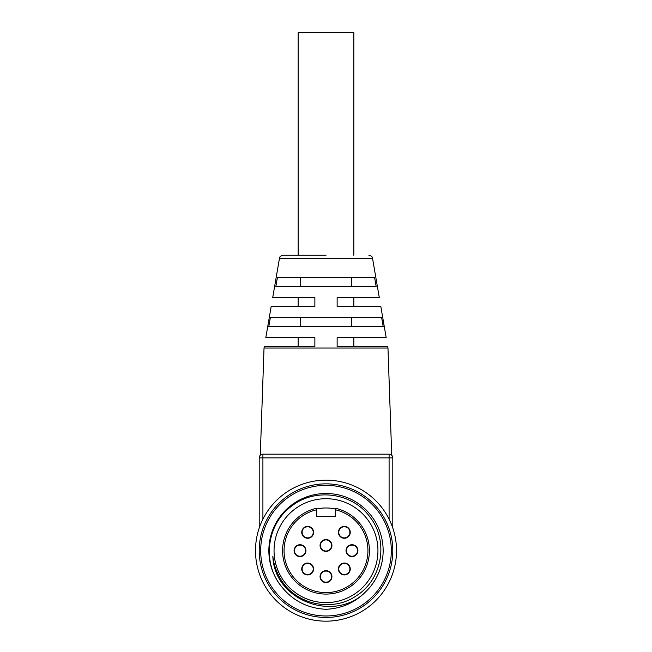 <?xml version="1.0" encoding="UTF-8"?>
<svg xmlns="http://www.w3.org/2000/svg" width="652" height="652" viewBox="0 0 652 652"><rect width="100%" height="100%" fill="white"/><g stroke="black" fill="none" stroke-linecap="round" stroke-linejoin="round"><path stroke-width="0.98" d="M260.686 550.655A65.314 65.314 0 0 0 358.657 607.224A65.314 65.314 0 0 0 358.657 494.094A65.314 65.314 0 0 0 260.686 550.655M326 609.294C341.729 608.561 355.071 602.611 366.017 591.454A57.148 57.148 0 0 0 368.209 512.13A57.148 57.148 0 0 0 289.015 507.093A57.148 57.148 0 0 0 281.126 586.05C292.463 600.614 307.418 608.365 326 609.294M281.126 586.05C261.965 562.432 266.733 524.526 291.118 506.539C314.5 487.394 352.781 492.464 370.157 517.329C388.845 541.217 382.3 579.612 356.505 595.692C331.713 613.116 293.604 604.208 279.488 576.971A53.44 53.44 0 0 1 272.838 556.115C274.084 601.079 335.299 623.304 366.017 591.454M259.203 550.655A66.797 66.797 0 0 0 359.399 608.503A66.797 66.797 0 0 0 359.399 492.806A66.797 66.797 0 0 0 259.203 550.655M255.494 550.655A70.506 70.506 0 0 0 361.257 611.723A70.506 70.506 0 0 0 361.257 489.595A70.506 70.506 0 0 0 255.494 550.655M274.044 550.655A51.956 51.956 0 0 0 351.974 595.651A51.956 51.956 0 0 0 351.974 505.667A51.956 51.956 0 0 0 274.044 550.655M338.396 532.325A5.941 5.941 0 0 0 347.304 537.468A5.941 5.941 0 0 0 347.304 527.183A5.941 5.941 0 0 0 338.396 532.325M301.729 532.325A5.941 5.941 0 0 0 310.637 537.468A5.941 5.941 0 0 0 310.637 527.183A5.941 5.941 0 0 0 301.729 532.325M294.085 550.655A5.941 5.941 0 0 0 302.993 555.797A5.941 5.941 0 0 0 302.993 545.52A5.941 5.941 0 0 0 294.085 550.655M320.059 545.463A5.941 5.941 0 0 0 328.967 550.606A5.941 5.941 0 0 0 328.967 540.321A5.941 5.941 0 0 0 320.059 545.463M346.041 550.655A5.941 5.941 0 0 0 354.949 555.797A5.941 5.941 0 0 0 354.949 545.52A5.941 5.941 0 0 0 346.041 550.655M338.396 568.992A5.941 5.941 0 0 0 347.304 574.135A5.941 5.941 0 0 0 347.304 563.85A5.941 5.941 0 0 0 338.396 568.992M320.059 576.637A5.941 5.941 0 0 0 328.967 581.78A5.941 5.941 0 0 0 328.967 571.494A5.941 5.941 0 0 0 320.059 576.637M301.729 568.992A5.941 5.941 0 0 0 310.637 574.135A5.941 5.941 0 0 0 310.637 563.85A5.941 5.941 0 0 0 301.729 568.992M335.275 509A42.673 42.673 0 0 0 316.725 509L316.725 516.514L335.275 516.514L335.275 509M335.275 509.766L335.275 508.242A43.415 43.415 0 0 1 361.95 575.007A43.415 43.415 0 0 1 290.05 575.007A43.415 43.415 0 0 1 316.725 508.242L316.725 509.766A41.932 41.932 0 0 0 291.338 574.265A41.932 41.932 0 0 0 360.662 574.265A41.932 41.932 0 0 0 335.275 509.766M309.325 538.03L309.309 537.647A5.566 5.566 0 0 0 308.991 526.922L308.975 526.539M306.008 526.62L306.024 527.012A5.566 5.566 0 0 0 306.342 537.737L306.358 538.12M306.024 527.012A5.566 5.566 0 0 1 308.991 526.922M309.309 537.647A5.566 5.566 0 0 1 306.342 537.737M353.637 556.36L353.62 555.977A5.566 5.566 0 0 0 353.302 545.251L353.286 544.868M350.32 544.958L350.336 545.341A5.566 5.566 0 0 0 350.654 556.066L350.67 556.449M350.336 545.341A5.566 5.566 0 0 1 353.302 545.251M353.62 555.977A5.566 5.566 0 0 1 350.654 556.066M327.654 582.334L327.646 581.951A5.566 5.566 0 0 0 327.32 571.225L327.312 570.842M324.346 570.932L324.354 571.315A5.566 5.566 0 0 0 324.68 582.04L324.688 582.423M324.354 571.315A5.566 5.566 0 0 1 327.32 571.225M327.646 581.951A5.566 5.566 0 0 1 324.68 582.04M309.325 574.689L309.309 574.306A5.566 5.566 0 0 0 308.991 563.581L308.975 563.198M306.008 563.287L306.024 563.67A5.566 5.566 0 0 0 306.342 574.396L306.358 574.779M306.024 563.67A5.566 5.566 0 0 1 308.991 563.581M309.309 574.306A5.566 5.566 0 0 1 306.342 574.396M345.992 574.689L345.976 574.306A5.566 5.566 0 0 0 345.658 563.581L345.642 563.198M342.675 563.287L342.691 563.67A5.566 5.566 0 0 0 343.009 574.396L343.025 574.779M342.691 563.67A5.566 5.566 0 0 1 345.658 563.581M345.976 574.306A5.566 5.566 0 0 1 343.009 574.396M301.68 556.36L301.664 555.977A5.566 5.566 0 0 0 301.346 545.251L301.33 544.868M298.363 544.958L298.38 545.341A5.566 5.566 0 0 0 298.697 556.066L298.714 556.449M298.38 545.341A5.566 5.566 0 0 1 301.346 545.251M301.664 555.977A5.566 5.566 0 0 1 298.697 556.066M327.654 551.168L327.646 550.777A5.566 5.566 0 0 0 327.32 540.06L327.312 539.669M324.346 539.758L324.354 540.141A5.566 5.566 0 0 0 324.68 550.867L324.688 551.258M324.354 540.141A5.566 5.566 0 0 1 327.32 540.06M327.646 550.777A5.566 5.566 0 0 1 324.68 550.867M345.992 538.03L345.976 537.647A5.566 5.566 0 0 0 345.658 526.922L345.642 526.539M342.675 526.62L342.691 527.012A5.566 5.566 0 0 0 343.009 537.737L343.025 538.12M342.691 527.012A5.566 5.566 0 0 1 345.658 526.922M345.976 537.647A5.566 5.566 0 0 1 343.009 537.737M264.027 348.038L264.28 346.554L314.867 346.554L314.867 337.646L265.812 337.646L271.175 306.473L314.867 306.473L314.867 297.565L272.707 297.565L279.455 258.347L372.545 258.347L379.293 297.565L337.133 297.565L337.133 306.473L380.825 306.473L386.188 337.646L337.133 337.646L337.133 346.554L387.72 346.554L387.973 348.038L264.027 348.038L260.278 455.267M259.203 528.087L259.203 457.883A3.708 3.708 0 0 1 262.911 454.175C259.406 455.373 259.406 455.373 262.911 454.175C259.406 455.373 259.406 455.373 262.911 454.175L389.089 454.175A3.708 3.708 0 0 1 392.797 457.883L392.797 528.087M387.973 348.038L391.722 455.267L391.029 454.721M262.911 519.171L262.911 454.175L389.089 454.175L389.089 519.171M275.845 286.432L277.41 277.524L374.59 277.524L376.155 286.432L275.845 286.432M326 317.605L381.64 317.605L383.197 326.513L268.803 326.513L270.36 317.605L326 317.605M326 255.258L283.107 255.258L326 255.258M392.797 457.883L259.203 457.883L259.203 478.666M351.51 326.513L351.51 317.605M300.49 317.605L300.49 326.513M300.49 277.524L300.49 286.432M351.51 286.432L351.51 277.524M353.832 255.258L353.832 32.6L298.168 32.6L298.168 255.258M335.275 508.242A43.415 43.415 0 0 1 361.95 575.007A43.415 43.415 0 0 1 290.05 575.007A43.415 43.415 0 0 1 316.725 508.242M279.455 258.347C279.211 257.075 280.433 256.049 283.107 255.258M372.545 258.347C372.789 257.075 371.567 256.049 368.893 255.258M353.832 306.473L353.832 297.565M353.832 346.554L353.832 337.646M298.168 306.473L298.168 297.565M298.168 346.554L298.168 337.646"/></g></svg>
